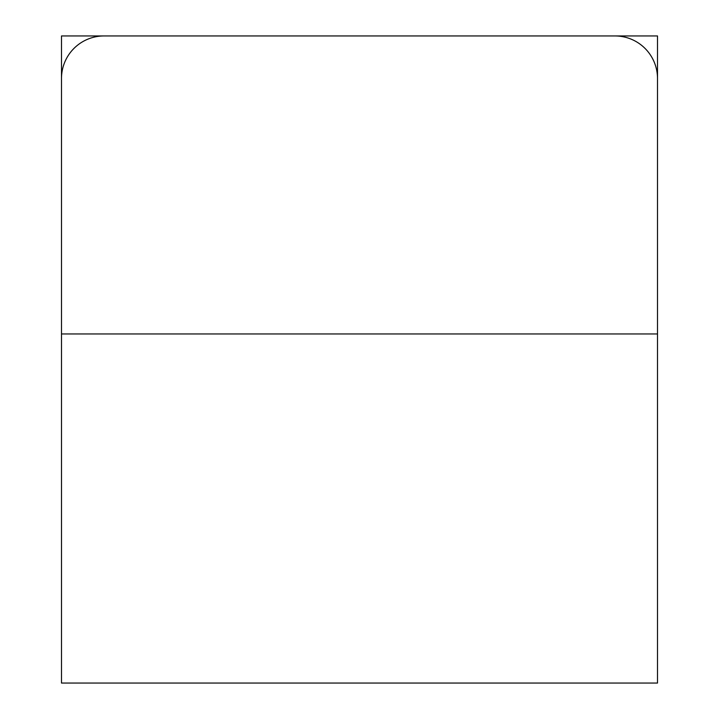 <?xml version="1.0" encoding="UTF-8"?>
<svg xmlns="http://www.w3.org/2000/svg" width="719" height="719" viewBox="0 0 719 719"><rect width="100%" height="100%" fill="white"/><g stroke="black" fill="none" stroke-linecap="round" stroke-linejoin="round"><path stroke-width="1.08" d="M61.492 108.326L61.492 35.95L657.508 35.95L657.508 108.326M657.508 333.958L657.508 683.05L61.492 683.05L61.492 333.958L657.508 333.958L657.508 78.524A42.574 42.574 0 0 0 614.934 35.95L104.066 35.95A42.574 42.574 0 0 0 61.492 78.524L61.492 333.958"/></g></svg>

